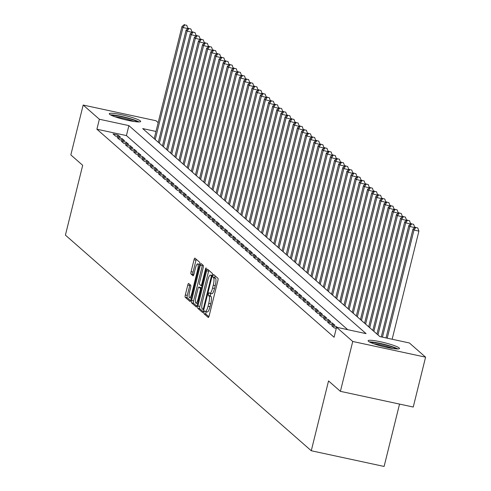<?xml version="1.0" encoding="UTF-8"?>
<svg xmlns="http://www.w3.org/2000/svg" width="491" height="491" viewBox="0 0 491 491"><rect width="100%" height="100%" fill="white"/><g stroke="black" fill="none" stroke-linecap="round" stroke-linejoin="round"><path stroke-width="0.74" d="M204.01 312.08A1.424 0.331 -77.8 0 0 203.955 313.7L208.258 317.474A2.032 0.473 -77.8 0 0 208.313 317.505A2.032 0.473 -77.8 0 0 209.148 315.873L217.869 280.631A2.032 0.473 -77.8 0 0 217.949 278.317L213.646 274.543A1.424 0.331 -77.8 0 0 213.603 274.524A1.424 0.331 -77.8 0 0 213.02 275.666A1.424 0.331 -77.8 0 0 212.965 277.286L213.524 277.771A6.506 1.516 -77.8 0 1 213.266 285.173L212.542 288.113A6.506 1.516 -77.8 0 1 209.872 293.336A6.506 1.516 -77.8 0 1 209.694 293.237L209.135 292.753A1.424 0.331 -77.8 0 0 209.098 292.728A1.424 0.331 -77.8 0 0 208.515 293.87A1.424 0.331 -77.8 0 0 208.46 295.49L209.019 295.981A6.506 1.516 -77.8 0 1 208.761 303.383L208.037 306.316A6.506 1.516 -77.8 0 1 205.367 311.54A6.506 1.516 -77.8 0 1 205.189 311.447L204.63 310.956A1.424 0.331 -77.8 0 0 204.594 310.938A1.424 0.331 -77.8 0 0 204.01 312.08M206.238 311.73A1.424 0.331 -77.8 0 0 205.981 312.503A1.424 0.331 -77.8 0 0 205.919 314.123L208.884 316.72M215.07 275.795A1.424 0.331 -77.8 0 0 214.99 276.089A1.424 0.331 -77.8 0 0 214.935 277.71L215.494 278.194L213.524 277.771M210.743 293.52A1.424 0.331 -77.8 0 0 210.486 294.299A1.424 0.331 -77.8 0 0 210.43 295.913L210.983 296.404L209.019 295.981M140.316 120.909A16.154 2.025 -166.1 0 1 140.641 121.48A16.154 2.025 -166.1 0 1 126.334 120.007A16.154 2.025 -166.1 0 1 109.603 114.286A16.154 2.025 -166.1 0 1 109.278 113.716A16.154 2.025 -166.1 0 1 123.579 115.189A16.154 2.025 -166.1 0 1 140.316 120.909M399.158 347.929A16.154 2.025 -166.1 0 1 399.484 348.5A16.154 2.025 -166.1 0 1 385.177 347.027A16.154 2.025 -166.1 0 1 368.446 341.306A16.154 2.025 -166.1 0 1 368.121 340.736A16.154 2.025 -166.1 0 1 382.428 342.209A16.154 2.025 -166.1 0 1 399.158 347.929M188.654 283.479A2.032 0.473 -77.8 0 0 188.599 283.454A2.032 0.473 -77.8 0 0 187.765 285.087L185.316 294.974A2.032 0.473 -77.8 0 0 185.236 297.282L190.017 301.474A2.032 0.473 -77.8 0 0 190.072 301.505A2.032 0.473 -77.8 0 0 190.907 299.872L199.628 264.631A2.032 0.473 -77.8 0 0 199.708 262.317L194.927 258.125A2.032 0.473 -77.8 0 0 194.872 258.1A2.032 0.473 -77.8 0 0 194.037 259.727L191.085 271.67A2.032 0.473 -77.8 0 0 191.005 273.984L193.049 275.776A2.032 0.473 -77.8 0 0 193.104 275.807A2.032 0.473 -77.8 0 0 193.939 274.174L195.406 268.252A5.438 1.27 -77.8 0 1 197.634 263.888A5.438 1.27 -77.8 0 1 197.566 270.154L191.828 293.354A5.438 1.27 -77.8 0 1 189.6 297.718A5.438 1.27 -77.8 0 1 189.661 291.458L190.618 287.585A2.032 0.473 -77.8 0 0 190.698 285.277L188.654 283.479M155.991 131.447L142.678 128.581L379.862 336.605L409.396 342.97L425.587 357.172L413.244 407.039L340.404 391.339L328.54 380.936L311.263 450.75L65.413 235.121L82.691 165.314L70.833 154.911L83.175 105.043L156.015 120.743L158.17 122.633M340.404 391.339L352.741 341.472L336.55 327.27L366.083 333.635L128.894 125.61L99.366 119.245L83.175 105.043M347.732 329.682L126.426 135.584L96.899 129.219L334.083 337.243L336.55 327.27M96.899 129.219L99.366 119.245M197.91 306.016A2.032 0.473 -77.8 0 0 197.83 308.33L202.605 312.522A2.032 0.473 -77.8 0 0 202.66 312.546A2.032 0.473 -77.8 0 0 203.495 310.913L212.216 275.672A2.032 0.473 -77.8 0 0 212.296 273.364L207.521 269.172A2.032 0.473 -77.8 0 0 207.466 269.142A2.032 0.473 -77.8 0 0 206.631 270.774L197.91 306.016L199.88 306.439A2.032 0.473 -77.8 0 0 199.8 308.753L203.231 311.767M196.308 306.998L191.533 302.806A2.032 0.473 -77.8 0 1 191.613 300.492L200.334 265.25A2.032 0.473 -77.8 0 1 201.169 263.618A2.032 0.473 -77.8 0 1 201.224 263.649L203.268 265.441A2.032 0.473 -77.8 0 1 203.188 267.755L199.653 282.049A2.032 0.473 -77.8 0 0 199.573 284.363L200.929 285.553A2.032 0.473 -77.8 0 0 200.985 285.578A2.032 0.473 -77.8 0 0 201.819 283.945L205.502 269.068A1.424 0.331 -77.8 0 1 206.085 267.926A1.424 0.331 -77.8 0 1 206.067 269.565L197.198 305.396A2.032 0.473 -77.8 0 1 196.369 307.028A2.032 0.473 -77.8 0 1 196.308 306.998L196.431 307.022M337.397 327.454L336.574 326.73L331.652 325.668L334.125 327.841L336.298 328.307M327.528 322.053L330.001 324.22L334.923 325.281L332.45 323.115L327.528 322.053M323.403 318.432L325.877 320.605L330.799 321.666L328.326 319.494L323.403 318.432M319.273 314.817L321.752 316.983L326.675 318.045L324.195 315.879L319.273 314.817M315.148 311.196L317.628 313.368L322.55 314.43L320.071 312.258L315.148 311.196M311.024 307.581L313.504 309.753L318.42 310.809L315.946 308.643L311.024 307.581M306.9 303.96L309.373 306.132L314.295 307.194L311.822 305.021L306.9 303.96M302.775 300.345L305.249 302.517L310.171 303.573L307.697 301.406L302.775 300.345M298.651 296.724L301.124 298.896L306.046 299.958L303.573 297.785L298.651 296.724M294.526 293.109L297 295.281L301.922 296.337L299.449 294.17L294.526 293.109M290.402 289.487L292.875 291.66L297.798 292.722L295.324 290.549L290.402 289.487M286.278 285.872L288.751 288.045L293.673 289.107L291.2 286.934L286.278 285.872M282.153 282.257L284.627 284.424L289.549 285.486L287.075 283.313L282.153 282.257M278.029 278.636L280.502 280.809L285.424 281.871L282.945 279.698L278.029 278.636M273.898 275.021L276.378 277.188L281.3 278.25L278.82 276.077L273.898 275.021M269.774 271.4L272.253 273.573L277.17 274.635L274.696 272.462L269.774 271.4M265.649 267.785L268.123 269.952L273.045 271.014L270.572 268.841L265.649 267.785M261.525 264.164L263.998 266.337L268.921 267.399L266.447 265.226L261.525 264.164M257.401 260.549L259.874 262.716L264.796 263.777L262.323 261.611L257.401 260.549M253.276 256.928L255.75 259.101L260.672 260.162L258.198 257.99L253.276 256.928M249.152 253.313L251.625 255.48L256.548 256.541L254.074 254.375L249.152 253.313M245.027 249.692L247.501 251.865L252.423 252.926L249.95 250.754L245.027 249.692M240.903 246.077L243.376 248.243L248.299 249.305L245.825 247.139L240.903 246.077M236.779 242.456L239.252 244.628L244.174 245.69L241.695 243.518L236.779 242.456M232.648 238.841L235.128 241.013L240.05 242.069L237.57 239.903L232.648 238.841M228.524 235.22L231.003 237.392L235.919 238.454L233.446 236.281L228.524 235.22M224.399 231.605L226.873 233.777L231.795 234.833L229.322 232.666L224.399 231.605M220.275 227.984L222.748 230.156L227.671 231.218L225.197 229.045L220.275 227.984M216.15 224.369L218.624 226.541L223.546 227.603L221.073 225.43L216.15 224.369M212.026 220.754L214.499 222.92L219.422 223.982L216.948 221.809L212.026 220.754M207.902 217.132L210.375 219.305L215.297 220.367L212.824 218.194L207.902 217.132M203.777 213.517L206.251 215.684L211.173 216.746L208.7 214.573L203.777 213.517M199.653 209.896L202.126 212.069L207.049 213.131L204.575 210.958L199.653 209.896M195.528 206.281L198.002 208.448L202.924 209.51L200.445 207.337L195.528 206.281M191.398 202.66L193.877 204.833L198.8 205.895L196.32 203.722L191.398 202.66M187.274 199.045L189.753 201.212L194.675 202.274L192.196 200.107L187.274 199.045M183.149 195.424L185.623 197.597L190.545 198.659L188.071 196.486L183.149 195.424M179.025 191.809L181.498 193.976L186.42 195.037L183.947 192.871L179.025 191.809M174.9 188.188L177.374 190.361L182.296 191.422L179.823 189.25L174.9 188.188M170.776 184.573L173.249 186.74L178.172 187.801L175.698 185.635L170.776 184.573M166.652 180.952L169.125 183.125L174.047 184.186L171.574 182.014L166.652 180.952M162.527 177.337L165.001 179.51L169.923 180.565L167.449 178.399L162.527 177.337M158.403 173.716L160.876 175.888L165.798 176.95L163.325 174.778L158.403 173.716M154.278 170.101L156.752 172.273L161.674 173.329L159.194 171.163L154.278 170.101M150.148 166.48L152.627 168.652L157.55 169.714L155.07 167.541L150.148 166.48M146.023 162.865L148.503 165.037L153.425 166.093L150.946 163.926L146.023 162.865M141.899 159.244L144.379 161.416L149.295 162.478L146.821 160.305L141.899 159.244M137.775 155.629L140.248 157.801L145.17 158.863L142.697 156.69L137.775 155.629M133.65 152.014L136.124 154.18L141.046 155.242L138.572 153.069L133.65 152.014M129.526 148.392L131.999 150.565L136.921 151.627L134.448 149.454L129.526 148.392M125.401 144.777L127.875 146.944L132.797 148.006L130.324 145.833L125.401 144.777M121.277 141.156L123.75 143.329L128.673 144.391L126.199 142.218L121.277 141.156M117.153 137.541L119.626 139.708L124.548 140.77L122.075 138.603L117.153 137.541M120.424 137.155L117.944 134.982L113.028 133.92L115.502 136.093L120.424 137.155M311.263 450.75L384.109 466.45L399.539 404.087M425.587 357.172L352.741 341.472M126.426 135.584L128.894 125.61M336.574 326.73L336.188 328.283M332.45 323.115L332.063 324.668M328.326 319.494L327.939 321.046M324.195 315.879L323.815 317.432M320.071 312.258L319.69 313.81M315.946 308.643L315.566 310.195M311.822 305.021L311.435 306.574M307.697 301.406L307.311 302.959M303.573 297.785L303.186 299.344M299.449 294.17L299.062 295.723M295.324 290.549L294.938 292.108M291.2 286.934L290.813 288.487M287.075 283.313L286.689 284.872M282.945 279.698L282.564 281.251M278.82 276.077L278.44 277.636M274.696 272.462L274.316 274.015M270.572 268.841L270.185 270.4M266.447 265.226L266.061 266.779M262.323 261.611L261.936 263.164M258.198 257.99L257.812 259.543M254.074 254.375L253.687 255.928M249.95 250.754L249.563 252.306M245.825 247.139L245.439 248.691M241.695 243.518L241.314 245.07M237.57 239.903L237.19 241.455M233.446 236.281L233.065 237.834M229.322 232.666L228.935 234.219M225.197 229.045L224.81 230.604M221.073 225.43L220.686 226.983M216.948 221.809L216.562 223.368M212.824 218.194L212.437 219.747M208.7 214.573L208.313 216.132M204.575 210.958L204.188 212.511M200.445 207.337L200.064 208.896M196.32 203.722L195.94 205.275M192.196 200.107L191.815 201.66M188.071 196.486L187.685 198.039M183.947 192.871L183.56 194.424M179.823 189.25L179.436 190.803M175.698 185.635L175.312 187.188M171.574 182.014L171.187 183.566M167.449 178.399L167.063 179.952M163.325 174.778L162.938 176.33M159.194 171.163L158.814 172.715M155.07 167.541L154.69 169.1M150.946 163.926L150.565 165.479M146.821 160.305L146.435 161.864M142.697 156.69L142.31 158.243M138.572 153.069L138.186 154.628M134.448 149.454L134.061 151.007M130.324 145.833L129.937 147.392M126.199 142.218L125.813 143.771M122.075 138.603L121.688 140.156M117.944 134.982L117.564 136.535M207.159 311.871A6.506 1.516 -77.8 0 0 207.337 311.963A6.506 1.516 -77.8 0 0 210.001 306.74L208.037 306.316M210.983 296.404A6.506 1.516 -77.8 0 1 210.731 303.806L210.001 306.74M211.664 293.661A6.506 1.516 -77.8 0 0 211.842 293.759A6.506 1.516 -77.8 0 0 214.512 288.536L212.542 288.113M215.494 278.194A6.506 1.516 -77.8 0 1 215.236 285.596L214.512 288.536M208.865 270.351A2.032 0.473 -77.8 0 0 208.601 271.198L199.88 306.439M202.838 309.385A1.424 0.331 -77.8 0 0 202.881 309.41A1.424 0.331 -77.8 0 0 203.464 308.268L211.118 277.329A1.424 0.331 -77.8 0 0 211.173 275.709L210.584 275.199A6.506 1.516 -77.8 0 0 210.406 275.101A6.506 1.516 -77.8 0 0 207.742 280.324L202.507 301.468A6.506 1.516 -77.8 0 0 202.255 308.87L202.838 309.385M210.406 275.101L212.259 275.5A6.506 1.516 -77.8 0 0 212.173 275.537M196.934 306.243L193.503 303.229L191.533 302.806M202.568 264.827A2.032 0.473 -77.8 0 0 202.304 265.674L193.583 300.915A2.032 0.473 -77.8 0 0 193.503 303.229M195.983 296.877A5.438 1.27 -77.8 0 0 195.921 303.143A5.438 1.27 -77.8 0 0 198.149 298.78L200.168 290.604A2.032 0.473 -77.8 0 0 200.248 288.291L198.892 287.1A2.032 0.473 -77.8 0 0 198.837 287.075A2.032 0.473 -77.8 0 0 198.002 288.702L195.983 296.877M200.745 287.499A2.032 0.473 -77.8 0 1 200.807 287.499A2.032 0.473 -77.8 0 1 200.862 287.523L201.488 288.076M199.69 264.348A5.438 1.27 -77.8 0 0 199.598 264.311L197.634 263.888M196.271 259.303A2.032 0.473 -77.8 0 0 196.007 260.156L193.049 272.1A2.032 0.473 -77.8 0 0 192.969 274.408L193.675 275.028M189.999 284.657A2.032 0.473 -77.8 0 0 189.735 285.51L187.286 295.398A2.032 0.473 -77.8 0 0 187.206 297.712L190.643 300.719M392.143 339.256L418.903 231.12L413.981 230.058L412.949 229.156L386.03 337.937M387.221 338.195L413.981 230.058L415.791 227.511L417.761 227.934L415.791 227.511M412.949 229.156L415.38 227.149M417.761 227.934L418.903 231.12M397.876 348.966A16.05 2.013 13.9 0 0 383.888 344.265A16.05 2.013 13.9 0 0 369.324 341.902M370.545 342.509A13.981 1.749 -166.1 0 1 383.827 344.516A13.981 1.749 -166.1 0 1 396.513 348.935M392.91 348.53A12.944 1.62 13.9 0 0 373.915 343.829M111.703 115.483A13.981 1.749 -166.1 0 1 115.508 115.643A13.981 1.749 -166.1 0 1 137.67 121.909M134.068 121.51A12.944 1.62 13.9 0 0 115.931 116.907A12.944 1.62 13.9 0 0 115.072 116.809M139.027 121.94A16.05 2.013 13.9 0 0 114.164 115.121A16.05 2.013 13.9 0 0 110.481 114.876M414.735 227.683L409.856 226.443L408.825 225.535L381.262 336.906M382.452 337.164L409.856 226.443L411.667 223.896L413.631 224.319L411.667 223.896M408.825 225.535L411.249 223.534M413.631 224.319L414.778 227.505M410.605 224.068L405.732 222.822L404.701 221.92L376.947 334.052M377.978 334.954L405.732 222.822L407.542 220.275L409.506 220.705L407.542 220.275M404.701 221.92L407.125 219.913M409.506 220.705L410.654 223.884M406.48 220.447L401.607 219.207L400.576 218.299L372.822 330.431M373.854 331.339L401.607 219.207L403.412 216.66L405.382 217.083L403.412 216.66M400.576 218.299L403.001 216.298M405.382 217.083L406.53 220.269M402.356 216.832L397.483 215.586L396.452 214.684L368.698 326.816M369.729 327.718L397.483 215.586L399.287 213.039L401.257 213.468L399.287 213.039M396.452 214.684L398.876 212.683M401.257 213.468L402.405 216.648M398.232 213.211L393.359 211.971L392.321 211.062L364.574 323.201M365.605 324.103L393.359 211.971L395.163 209.424L397.133 209.847L395.163 209.424M392.321 211.062L394.752 209.062M397.133 209.847L398.275 213.033M394.107 209.596L389.228 208.35L388.197 207.448L360.449 319.58M361.48 320.482L389.228 208.35L391.039 205.809L393.009 206.232L391.039 205.809M388.197 207.448L390.627 205.447M393.009 206.232L394.15 209.411M389.983 205.975L385.104 204.735L384.072 203.833L356.325 315.965M357.356 316.867L385.104 204.735L386.914 202.188L388.884 202.611L386.914 202.188M384.072 203.833L386.503 201.826M388.884 202.611L390.026 205.797M385.858 202.36L380.979 201.114L379.948 200.211L352.2 312.344M353.232 313.246L380.979 201.114L382.79 198.573L384.76 198.996L382.79 198.573M379.948 200.211L382.379 198.211M384.76 198.996L385.901 202.175M381.734 198.738L376.855 197.499L375.824 196.596L348.076 308.729M349.107 309.631L376.855 197.499L378.665 194.952L380.635 195.375L378.665 194.952M375.824 196.596L378.254 194.589M380.635 195.375L381.777 198.56M377.61 195.123L372.73 193.877L371.699 192.975L343.952 305.107M344.983 306.016L372.73 193.877L374.541 191.337L376.511 191.76L374.541 191.337M371.699 192.975L374.13 190.974M376.511 191.76L377.653 194.939M373.485 191.502L368.606 190.263L367.575 189.36L339.827 301.492M340.858 302.395L368.606 190.263L370.417 187.715L372.381 188.139L370.417 187.715M367.575 189.36L369.999 187.353M372.381 188.139L373.528 191.324M369.355 187.887L364.482 186.648L363.45 185.739L335.697 297.871M336.728 298.78L364.482 186.648L366.292 184.1L368.256 184.524L366.292 184.1M363.45 185.739L365.875 183.738M368.256 184.524L369.404 187.703M365.23 184.266L360.357 183.026L359.326 182.124L331.572 294.256M332.603 295.159L360.357 183.026L362.162 180.479L364.132 180.903L362.162 180.479M359.326 182.124L361.75 180.117M364.132 180.903L365.279 184.088M361.106 180.651L356.233 179.411L355.202 178.503L327.448 290.635M328.479 291.544L356.233 179.411L358.037 176.864L360.007 177.288L358.037 176.864M355.202 178.503L357.626 176.502M360.007 177.288L361.155 180.467M356.982 177.03L352.108 175.79L351.077 174.888L323.323 287.02M324.355 287.922L352.108 175.79L353.913 173.243L355.883 173.667L353.913 173.243M351.077 174.888L353.502 172.881M355.883 173.667L357.025 176.852M352.857 173.415L347.978 172.175L346.947 171.267L319.199 283.399M320.23 284.307L347.978 172.175L349.788 169.628L351.759 170.052L349.788 169.628M346.947 171.267L349.377 169.266M351.759 170.052L352.9 173.237M348.733 169.8L343.853 168.554L342.822 167.652L315.075 279.784M316.106 280.686L343.853 168.554L345.664 166.007L347.634 166.431L345.664 166.007M342.822 167.652L345.253 165.645M347.634 166.431L348.776 169.616M344.608 166.179L339.729 164.939L338.698 164.031L310.95 276.163M311.981 277.071L339.729 164.939L341.54 162.392L343.51 162.816L341.54 162.392M338.698 164.031L341.128 162.03M343.51 162.816L344.651 166.001M340.484 162.564L335.605 161.318L334.574 160.416L306.826 272.548M307.857 273.45L335.605 161.318L337.415 158.771L339.385 159.201L337.415 158.771M334.574 160.416L337.004 158.409M339.385 159.201L340.527 162.38M336.36 158.943L331.48 157.703L330.449 156.795L302.702 268.927M303.733 269.835L331.48 157.703L333.291 155.156L335.261 155.579L333.291 155.156M330.449 156.795L332.88 154.794M335.261 155.579L336.403 158.765M332.235 155.328L327.356 154.082L326.325 153.18L298.577 265.312M299.608 266.214L327.356 154.082L329.166 151.535L331.13 151.964L329.166 151.535M326.325 153.18L328.749 151.179M331.13 151.964L332.278 155.144M328.105 151.707L323.231 150.467L322.2 149.559L294.447 261.691M295.478 262.599L323.231 150.467L325.042 147.92L327.006 148.343L325.042 147.92M322.2 149.559L324.625 147.558M327.006 148.343L328.154 151.529M323.98 148.092L319.107 146.846L318.076 145.944L290.322 258.076M291.353 258.978L319.107 146.846L320.911 144.305L322.882 144.728L320.911 144.305M318.076 145.944L320.5 143.943M322.882 144.728L324.029 147.908M319.856 144.471L314.983 143.231L313.952 142.329L286.198 254.461M287.229 255.363L314.983 143.231L316.787 140.684L318.757 141.107L316.787 140.684M313.952 142.329L316.376 140.322M318.757 141.107L319.905 144.293M315.731 140.856L310.858 139.61L309.827 138.708L282.073 250.84M283.104 251.742L310.858 139.61L312.663 137.069L314.633 137.492L312.663 137.069M309.827 138.708L312.251 136.707M314.633 137.492L315.774 140.672M311.607 137.234L306.728 135.995L305.697 135.093L277.949 247.225M278.98 248.127L306.728 135.995L308.538 133.448L310.508 133.871L308.538 133.448M305.697 135.093L308.127 133.086M310.508 133.871L311.65 137.057M307.483 133.62L302.603 132.374L301.572 131.471L273.825 243.604M274.856 244.512L302.603 132.374L304.414 129.833L306.384 130.256L304.414 129.833M301.572 131.471L304.003 129.471M306.384 130.256L307.526 133.435M303.358 129.998L298.479 128.759L297.448 127.856L269.7 239.989M270.731 240.891L298.479 128.759L300.289 126.212L302.26 126.635L300.289 126.212M297.448 127.856L299.878 125.849M302.26 126.635L303.401 129.82M299.234 126.383L294.355 125.144L293.323 124.235L265.576 236.367M266.607 237.276L294.355 125.144L296.165 122.597L298.135 123.02L296.165 122.597M293.323 124.235L295.754 122.234M298.135 123.02L299.277 126.199M295.109 122.762L290.23 121.523L289.199 120.62L261.451 232.752M262.482 233.655L290.23 121.523L292.041 118.975L294.011 119.399L292.041 118.975M289.199 120.62L291.629 118.613M294.011 119.399L295.152 122.584M290.985 119.147L286.106 117.908L285.075 116.999L257.327 229.131M258.358 230.04L286.106 117.908L287.916 115.36L289.88 115.784L287.916 115.36M285.075 116.999L287.499 114.998M289.88 115.784L291.028 118.963M286.854 115.526L281.981 114.286L280.95 113.384L253.196 225.516M254.228 226.419L281.981 114.286L283.792 111.739L285.756 112.163L283.792 111.739M280.95 113.384L283.375 111.377M285.756 112.163L286.904 115.348M282.73 111.911L277.857 110.671L276.826 109.763L249.072 221.895M250.103 222.804L277.857 110.671L279.661 108.124L281.631 108.548L279.661 108.124M276.826 109.763L279.25 107.762M281.631 108.548L282.779 111.727M278.606 108.29L273.733 107.05L272.701 106.148L244.948 218.28M245.979 219.182L273.733 107.05L275.537 104.503L277.507 104.927L275.537 104.503M272.701 106.148L275.126 104.141M277.507 104.927L278.655 108.112M274.481 104.675L269.608 103.435L268.577 102.527L240.823 214.659M241.854 215.567L269.608 103.435L271.413 100.888L273.383 101.312L271.413 100.888M268.577 102.527L271.001 100.526M273.383 101.312L274.524 104.497M270.357 101.06L265.478 99.814L264.446 98.912L236.699 211.044M237.73 211.946L265.478 99.814L267.288 97.267L269.258 97.697L267.288 97.267M264.446 98.912L266.877 96.905M269.258 97.697L270.4 100.876M266.232 97.439L261.353 96.199L260.322 95.291L232.574 207.423M233.606 208.331L261.353 96.199L263.164 93.652L265.134 94.076L263.164 93.652M260.322 95.291L262.753 93.29M265.134 94.076L266.275 97.261M262.108 93.824L257.229 92.578L256.198 91.676L228.45 203.808M229.481 204.71L257.229 92.578L259.039 90.031L261.009 90.461L259.039 90.031M256.198 91.676L258.628 89.669M261.009 90.461L262.151 93.64M257.984 90.203L253.104 88.963L252.073 88.055L224.326 200.187M225.357 201.095L253.104 88.963L254.915 86.416L256.885 86.839L254.915 86.416M252.073 88.055L254.504 86.054M256.885 86.839L258.027 90.025M253.859 86.588L248.98 85.342L247.949 84.44L220.201 196.572M221.232 197.474L248.98 85.342L250.791 82.795L252.761 83.224L250.791 82.795M247.949 84.44L250.379 82.439M252.761 83.224L253.902 86.404M249.735 82.967L244.856 81.727L243.824 80.825L216.077 192.957M217.108 193.859L244.856 81.727L246.666 79.18L248.63 79.603L246.666 79.18M243.824 80.825L246.249 78.818M248.63 79.603L249.778 82.789M245.604 79.352L240.731 78.106L239.7 77.204L211.946 189.336M212.977 190.238L240.731 78.106L242.542 75.565L244.506 75.988L242.542 75.565M239.7 77.204L242.124 75.203M244.506 75.988L245.653 79.168M241.48 75.731L236.607 74.491L235.576 73.589L207.822 185.721M208.853 186.623L236.607 74.491L238.411 71.944L240.381 72.367L238.411 71.944M235.576 73.589L238 71.582M240.381 72.367L241.529 75.553M237.356 72.116L232.482 70.87L231.451 69.968L203.697 182.1M204.729 183.002L232.482 70.87L234.287 68.329L236.257 68.752L234.287 68.329M231.451 69.968L233.876 67.967M236.257 68.752L237.405 71.931M233.231 68.495L228.358 67.255L227.327 66.353L199.573 178.485M200.604 179.387L228.358 67.255L230.162 64.708L232.133 65.131L230.162 64.708M227.327 66.353L229.751 64.346M232.133 65.131L233.274 68.317M229.107 64.88L224.227 63.64L223.196 62.731L195.449 174.864M196.48 175.772L224.227 63.64L226.038 61.093L228.008 61.516L226.038 61.093M223.196 62.731L225.627 60.731M228.008 61.516L229.15 64.695M224.982 61.258L220.103 60.019L219.072 59.116L191.324 171.249M192.355 172.151L220.103 60.019L221.914 57.472L223.884 57.895L221.914 57.472M219.072 59.116L221.502 57.109M223.884 57.895L225.025 61.08M220.858 57.643L215.979 56.404L214.948 55.495L187.2 167.627M188.231 168.536L215.979 56.404L217.789 53.857L219.759 54.28L217.789 53.857M214.948 55.495L217.378 53.494M219.759 54.28L220.901 57.459M216.734 54.022L211.854 52.782L210.823 51.88L183.075 164.012M184.107 164.915L211.854 52.782L213.665 50.235L215.635 50.659L213.665 50.235M210.823 51.88L213.254 49.873M215.635 50.659L216.776 53.844M212.609 50.407L207.73 49.168L206.699 48.259L178.951 160.391M179.982 161.3L207.73 49.168L209.54 46.62L211.511 47.044L209.54 46.62M206.699 48.259L209.129 46.258M211.511 47.044L212.652 50.223M208.485 46.786L203.605 45.546L202.574 44.644L174.827 156.776M175.858 157.679L203.605 45.546L205.416 42.999L207.38 43.423L205.416 42.999M202.574 44.644L204.999 42.637M207.38 43.423L208.528 46.608M204.36 43.171L199.481 41.931L198.45 41.023L170.696 153.155M171.733 154.064L199.481 41.931L201.292 39.384L203.256 39.808L201.292 39.384M198.45 41.023L200.874 39.022M203.256 39.808L204.403 42.993M200.23 39.556L195.357 38.31L194.326 37.408L166.572 149.54M167.603 150.442L195.357 38.31L197.167 35.763L199.131 36.187L197.167 35.763M194.326 37.408L196.75 35.401M199.131 36.187L200.279 39.372M196.105 35.935L191.232 34.695L190.201 33.787L162.447 145.919M163.478 146.827L191.232 34.695L193.037 32.148L195.007 32.572L193.037 32.148M190.201 33.787L192.625 31.786M195.007 32.572L196.155 35.757M191.981 32.32L187.108 31.074L186.077 30.172L158.323 142.304M159.354 143.206L187.108 31.074L188.912 28.527L190.882 28.957L188.912 28.527M186.077 30.172L188.501 28.165M190.882 28.957L192.03 32.136M187.857 28.699L182.977 27.459L181.946 26.551L154.199 138.683M155.23 139.591L182.977 27.459L184.788 24.912L186.758 25.336L184.788 24.912M181.946 26.551L184.377 24.55M186.758 25.336L187.9 28.521M205.919 314.123L203.955 313.7M214.935 277.71L212.965 277.286M210.43 295.913L208.46 295.49M210.731 303.806L208.761 303.383M215.236 285.596L213.266 285.173M208.601 271.198L206.631 270.774M199.8 308.753L197.83 308.33M202.881 309.41L203.82 309.612L202.924 309.404M204.115 308.409L203.464 308.268M211.774 277.47L211.118 277.329M212.155 275.924L211.173 275.709M212.247 275.555L210.584 275.199M193.583 300.915L191.613 300.492M202.304 265.674L200.334 265.25M202.053 285.793L201.046 285.578M202.47 284.086L201.819 283.945M206.146 269.209L205.502 269.068M198.8 298.921L198.149 298.78M200.825 290.746L200.168 290.604M201.371 288.536L200.248 288.291M200.862 287.523L198.892 287.1M192.484 293.495L191.828 293.354M198.223 270.296L197.566 270.154M192.969 274.408L191.005 273.984M193.049 272.1L191.085 271.67M196.007 260.156L194.037 259.727M187.206 297.712L185.236 297.282M187.286 295.398L185.316 294.974M189.735 285.51L187.765 285.087M207.337 311.963L205.367 311.54M211.842 293.759L209.872 293.336M202.047 285.811L200.985 285.578M197.664 303.524L195.921 303.143M200.807 287.499L198.837 287.075M191.343 298.098L189.6 297.718"/></g></svg>
